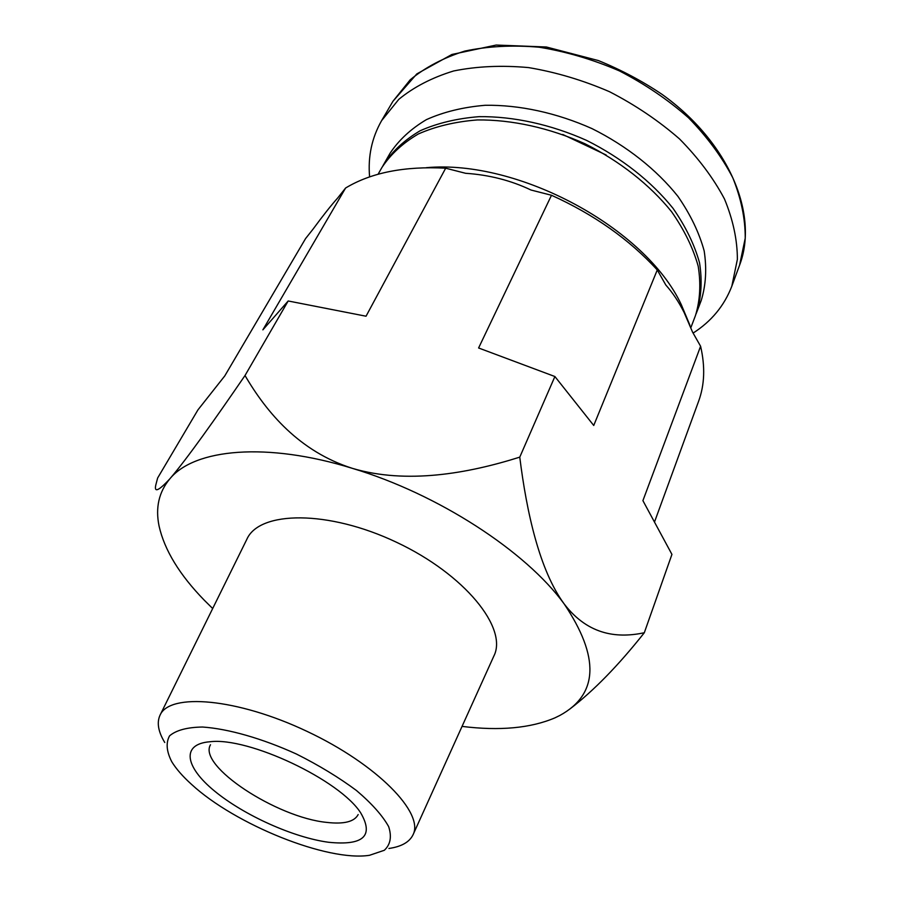<?xml version="1.0" encoding="UTF-8"?>
<svg xmlns="http://www.w3.org/2000/svg" width="901" height="901" viewBox="0 0 901 901"><rect width="100%" height="100%" fill="white"/><g stroke="black" fill="none" stroke-linecap="round" stroke-linejoin="round"><path stroke-width="1.35" d="M689.929 325.284L681.28 304.628C645.69 228.19 518.345 159.094 426.229 167.699M693.106 333.077C711.396 321.364 724.303 305.732 731.826 286.191L737.378 259.375C737.367 239.993 733.076 219.878 724.494 199.02C713.434 178.15 698.455 158.137 679.557 138.968C658.687 120.768 635.34 105.023 609.515 91.711C582.846 80.2 555.849 72.159 528.549 67.586C501.744 65.154 476.764 66.28 453.62 70.976C432.063 77.587 413.784 87.037 398.805 99.335L381.607 120.644C371.82 137.842 367.822 156.594 369.601 176.9M696.056 313.942L701.215 300.506C705.9 285.223 706.891 268.701 704.177 250.929C699.221 232.74 690.47 214.562 677.946 196.395C656.649 169.658 626.758 145.962 592.058 128.64C556.66 112.828 519.381 104.764 485.2 105.282C463.204 107.129 443.607 111.915 426.41 119.63C410.957 128.809 398.805 140.06 389.975 153.384L382.869 165.897M696.732 312.253C701.383 297.037 702.33 280.56 699.536 262.822C694.502 244.667 685.661 226.489 673.013 208.311C651.536 181.551 621.431 157.788 586.517 140.365C550.905 124.451 513.424 116.274 479.107 116.657C457.032 118.425 437.39 123.122 420.159 130.758C404.684 139.869 392.543 151.053 383.747 164.309M606.159 154.995L562.753 134.474M690.864 327.626L695.437 315.643C700.088 300.438 701.012 283.973 698.207 266.245C693.151 248.09 684.276 229.924 671.605 211.746C650.06 184.975 619.899 161.189 584.918 143.743C549.238 127.796 511.712 119.585 477.361 119.934C455.264 121.669 435.6 126.354 418.357 133.967C402.871 143.045 390.741 154.206 381.945 167.451L378.06 174.276M654.678 521.555L698.602 401.272C704.627 384.885 705.292 366.538 700.595 346.254L692.587 332.165L684.107 312.467C678.69 301.734 672.596 292.577 665.816 285.02L657.268 269.962C629.337 239.452 594.074 214.551 551.491 195.258L531.027 190.032C511.002 180.459 489.209 174.884 465.614 173.296L445.68 168.194C404.549 165.998 371.189 172.598 345.601 188.016L337.616 198.085C331.264 205.169 323.02 215.576 312.895 229.338L305.574 238.574L224.743 375.954L197.95 409.865L157.63 478.014L156.211 483.432C153.429 493.162 157.979 491.619 169.884 478.78C158.891 491.935 155.287 507.691 159.072 526.06C164.5 550.139 179.603 574.894 204.392 600.325L212.681 608.524M700.595 346.254L642.909 500.641L671.932 554.385L644.305 632.75C619.37 638.009 589.108 636.523 564.172 603.94C525.97 551.322 438.1 494.041 352.561 468.407C266.673 441.727 194.447 448.766 169.884 478.78C186.394 459.713 215.981 417.94 245.016 375.514C266.628 412.512 299.402 451.559 352.561 468.407C406.633 484.4 467.844 473.543 519.764 457.145C526.635 512.365 539.541 570.423 564.172 603.94C599.897 657.201 598.433 694.378 559.791 715.484L554.96 717.849C530.61 728.199 499.638 731.049 462.044 726.397M551.491 195.258L478.6 347.977L554.892 376.528L519.764 457.145M657.268 269.962L593.736 425.475L554.892 376.528M345.601 188.016L262.867 329.856L288.185 300.979L245.016 375.514M445.68 168.194L366.043 316.217L288.185 300.979M388.917 848.472C401.35 846.681 409.369 842.165 412.973 834.923L493.827 656.119C508.164 628.29 464.882 574.387 396.53 542.278C328.347 509.842 259.218 510.608 246.818 539.361L159.973 715.326C156.661 722.715 158.261 731.77 164.77 742.514M569.86 709.031C593.579 690.876 618.401 665.445 644.305 632.75M412.973 834.923C424.619 813.198 377.271 764.408 307.128 731.421C237.121 698.162 169.365 692.531 159.973 715.326M191.564 784.399C235.127 824.629 327.649 861.964 369.556 855.286L384.322 850.274C390.482 844.564 391.924 836.669 388.646 826.6C382.452 815.495 371.708 803.455 356.413 790.47C338.855 777.428 318.864 765.287 296.44 754.036C262.18 738.448 228.313 728.796 202.556 727.028C187.171 727.265 176.179 730.204 169.568 735.847C165.739 742.818 166.482 751.468 171.798 761.795C176.236 768.992 182.824 776.527 191.564 784.399M328.651 842.277C363.34 845.78 374.05 836.038 360.794 813.029C340.094 780.108 248.586 736.849 210.012 741.748C180.876 743.989 184.93 766.886 214.596 791.089C244.025 815.326 293.636 837.637 328.651 842.277M210.496 744.755C197.601 765.85 276.753 817.624 326.804 822.399C343.945 824.37 354.408 821.757 358.17 814.549M392.904 101.34L416.803 73.927L451.919 54.465L496.169 45.05L546.378 46.998L598.41 60.57C621.397 69.985 642.593 81.236 661.976 94.323C729.528 142.685 758.845 214.911 739.575 265.209L745.228 238.236C745.318 218.785 741.174 198.614 732.772 177.745C721.915 156.887 707.172 136.907 688.533 117.806C667.956 99.696 644.891 84.063 619.359 70.886C592.982 59.522 566.256 51.627 539.192 47.212C512.613 44.937 487.813 46.221 464.803 51.075C443.348 57.833 425.126 67.429 410.158 79.851L392.904 101.34L381.607 120.644M739.575 265.209L731.826 286.191M681.28 304.628L684.141 312.444"/></g></svg>
